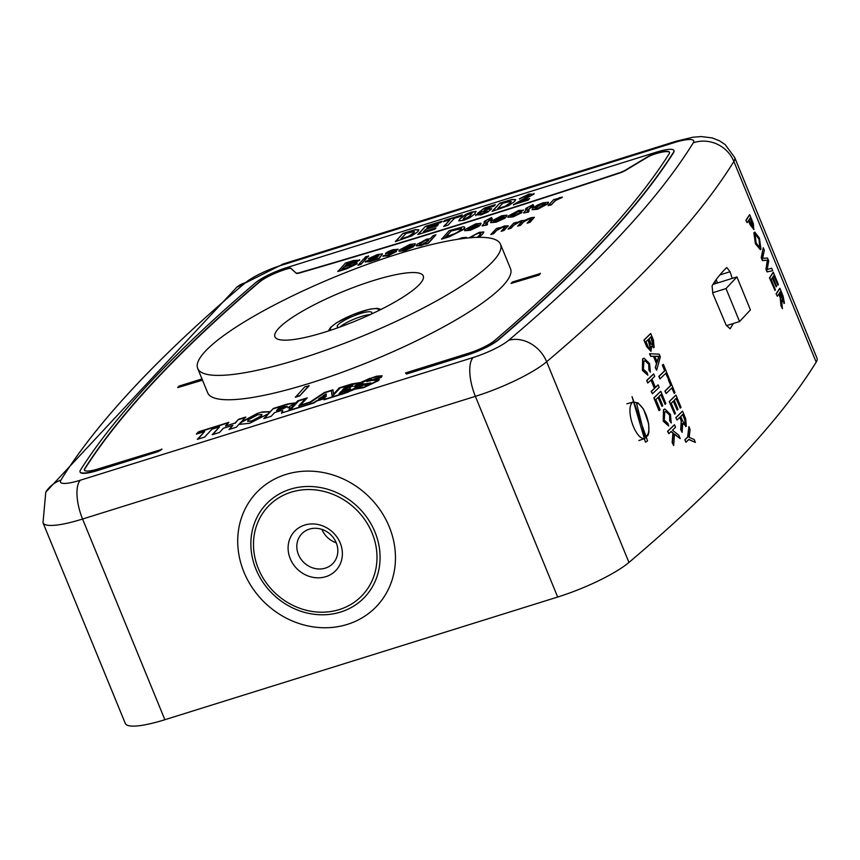 <?xml version="1.0" encoding="UTF-8"?>
<svg xmlns="http://www.w3.org/2000/svg" width="860" height="860" viewBox="0 0 860 860"><rect width="100%" height="100%" fill="white"/><g stroke="black" fill="none" stroke-linecap="round" stroke-linejoin="round"><path stroke-width="1.29" d="M469.001 237.876L479.171 232.383L483.804 231.942L482.492 234.285L478.848 237.317M527.696 223.03L530.738 219.784L529.179 218.924L523.718 221.858L520.526 225.266L517.645 226.169L521.214 222.353L519.698 221.88L513.871 225.191L511.012 228.244L508.131 229.136L513.732 223.149L516.613 222.245L515.742 223.181L521.407 220.676L524.729 220.429L530.749 217.763L534.35 217.29L530.039 222.299L527.148 223.202L531.115 218.87M524.707 220.289L530.749 217.763M518.193 225.997L521.59 221.837M556.312 198.767L555.538 199.606L559.763 197.617L562.322 197.338L555.667 200.434L551.12 204.949L548.121 205.561L553.722 199.574L556.377 199.111M548.486 202.401L547.949 203.766L537.489 209.281L532.168 209.7M492.35 218.741L488.867 220.504L485.696 223.901L487.555 223.869L487.029 224.664L484.911 225.384L482.084 225.836L485.986 221.396L483.976 222.03L484.857 221.084L491.673 217.494L489.759 219.558L492.35 218.741L491.587 219.977L488.985 220.783L485.814 224.18L486.523 224.535M487.555 223.869L487.136 224.944L482.245 225.933M485.567 221.858L483.976 222.03M491.673 217.494L490.297 219.386M481.041 223.45L480.192 225.169L467.797 229.491M479.009 225.965L470.194 229.986L464.647 230.62L465.303 229.351L475.838 223.826L481.009 223.288L480.073 224.89L467.98 228.663L471.119 229.018L479.127 226.244L470.312 230.265L464.733 230.749M435.923 234.801L428.377 243.294L425.496 244.186L426.227 243.004L420.852 245.39L416.294 245.745L416.939 244.423L426.635 239.198L430.204 238.736L433.042 235.704L435.923 234.801L428.258 243.004L425.377 243.907M426.334 243.283L420.97 245.68L416.369 245.863M396.471 251.389L388.129 255.936L383.173 256.065M383.055 255.785L388.924 254.689L393.246 252.743L385.656 253.227L388.688 251.346L393.106 249.669L397.804 249.389L388.634 252.216L396.223 251.733L388.01 255.646L383.055 255.785L383.033 256.463M393.364 253.023L385.774 253.506M385.656 253.227L385.538 253.85M397.933 249.067L397.922 249.679L388.752 252.507M382.474 253.84L379.099 258.677L369.402 261.784L365.608 261.773M375.927 258.828L369.284 261.494L365.489 261.483L378.475 255.871L378.722 255.054L376.024 255.667L368.316 258.677L377.433 254.56L382.453 253.926L378.981 258.398L376.046 259.118M365.489 261.483L365.328 262.182M378.83 255.915L378.841 255.334L376.142 255.957L368.316 258.677M257.032 413.542L262.042 411.972L269.384 411.65L268.427 413.671L249.733 423.26L239.962 424.302L240.961 422.238L257.032 413.542L262.042 411.972M197.692 368.456L207.69 392.816A163.636 32.626 -22.3 0 0 340.377 372.917A163.636 32.626 -22.3 0 0 502.874 285.821A163.636 32.626 -22.3 0 0 510.496 268.632L500.498 244.261A163.636 32.626 -22.3 0 0 367.811 264.16A163.636 32.626 -22.3 0 0 205.314 351.267A163.636 32.626 -22.3 0 0 197.692 368.456A163.636 32.626 -22.3 0 0 330.39 348.558A163.636 32.626 -22.3 0 0 492.877 261.451A163.636 32.626 -22.3 0 0 500.498 244.261M669.553 152.435A23.08 4.601 -22.3 0 0 653.557 154.456A6.955 1.387 -22.3 0 0 647.623 157.122L625.682 170.323A6.955 1.387 157.7 0 1 619.759 172.989A2213.489 441.298 157.7 0 1 299.936 272.878A6.955 1.387 157.7 0 1 296.152 273.254L290.97 268.524A6.955 1.387 -22.3 0 0 287.175 268.9A23.08 4.601 -22.3 0 0 259.516 282.048A2158.159 430.269 -22.3 0 0 84.871 468.883A23.08 4.601 -22.3 0 0 84.506 470.216M161.82 449.06L158.1 451.296L97.449 470.237A27.832 5.547 157.7 0 1 80.044 471.882A27.832 5.547 157.7 0 1 80.442 470.097A2162.9 431.215 157.7 0 1 255.463 282.843A27.832 5.547 157.7 0 1 286.896 267.567L656.492 152.134A27.832 5.547 157.7 0 1 673.896 150.489A27.832 5.547 157.7 0 1 673.509 152.274A2162.9 431.215 157.7 0 1 498.477 339.517A27.832 5.547 157.7 0 1 467.044 354.804L406.404 373.745L405.522 372.939L468.463 353.277A23.08 4.601 -22.3 0 0 494.543 340.603A2158.159 430.269 -22.3 0 0 669.188 153.768A23.08 4.601 -22.3 0 0 669.51 152.284A23.08 4.601 -22.3 0 0 653.449 154.176A6.955 1.387 -22.3 0 0 647.505 156.843L625.564 170.043A6.955 1.387 157.7 0 1 619.641 172.699A2213.489 441.298 157.7 0 1 299.817 272.599A6.955 1.387 157.7 0 1 296.034 272.964L290.852 268.234A6.955 1.387 -22.3 0 0 287.057 268.61A23.08 4.601 -22.3 0 0 259.397 281.768A2158.159 430.269 -22.3 0 0 84.764 468.603A23.08 4.601 -22.3 0 0 84.431 470.076A23.08 4.601 -22.3 0 0 98.879 468.721L161.938 449.35L158.219 451.586L97.567 470.527A27.832 5.547 157.7 0 1 80.163 472.172A27.832 5.547 157.7 0 1 80.109 472.022M673.95 150.64A27.832 5.547 157.7 0 1 674.014 150.779A27.832 5.547 157.7 0 1 673.627 152.564A2162.9 431.215 157.7 0 1 498.596 339.808A27.832 5.547 157.7 0 1 467.163 355.083L406.511 374.035L405.522 372.939M540.392 273.555L538.973 275.082L511.077 283.467L512.495 281.951L540.392 273.555M202.498 380.174L177.665 387.602L179.095 386.086L201.993 378.927M309.084 385.807L299.602 395.944L295.442 397.245L304.795 386.828L309.084 385.807M212.162 434.741L219.526 426.861L211.969 429.215L204.615 437.095L197.338 439.363L204.68 431.505L196.349 434.106L198.477 431.827L228.91 422.325L225.46 426.022L235.049 423.023L238.5 419.325L245.777 417.057L236.306 427.194L229.029 429.473L232.931 425.291L223.342 428.28L219.44 432.462L212.162 434.741M370.176 378.486L376.572 376.207L382.087 375.766L381.184 377.422L373.519 379.808L379.325 379.303L378.647 380.529L363.694 387.666L354.46 389.236M281.467 413.015L313.954 402.942L317.007 400.932L323.747 398.825L323.94 399.825L344.72 393.332L354.492 389.3M281.521 413.069L282.757 410.607L280.091 410.897L274.576 412.628L271.115 416.326L263.837 418.594L273.319 408.457L287.562 404.006L295.13 402.856L287.885 407.748L290.099 407.812L288.713 410.5L297.764 400.814L307.224 397.868L300.462 405.092L309.987 402.125L324.36 392.515L332.949 389.827L333.465 394.149L339.367 387.828L351.654 383.99L360.748 382.442L370.069 378.239M357.029 263.171L356.803 263.977L346.333 268.911L337.905 271.545L345.44 263.063L353.858 260.44L359.308 260.236L354.288 263.052L356.685 263.697L346.214 268.632L337.786 271.265M359.609 259.731L355.642 262.805M368.617 256.151L364.748 258.107L365.618 256.764L368.617 256.151M366.553 258.355L360.953 264.353L358.072 265.245L363.554 258.967L366.553 258.355M415.348 243.971L414.488 245.691L402.104 250.013M413.316 246.476L404.501 250.496L398.954 251.142L399.599 249.873L410.134 244.347L415.315 243.81L414.369 245.401L402.286 249.185L405.425 249.54L413.434 246.766L404.608 250.787L399.04 251.27M464.776 227.32L463.938 229.244L449.683 236.64L441.631 239.155L449.178 230.663L463.443 226.707L464.744 227.169L463.83 228.964L449.565 236.35L441.513 238.865M506.97 215.355L506.121 217.075L493.726 221.385M504.938 217.859L496.123 221.88L490.576 222.525L491.232 221.246L501.767 215.731L506.948 215.194L506.002 216.784L493.909 220.558L497.048 220.923L505.056 218.15L496.241 222.17L490.673 222.654M523.611 209.99L520.665 211.56L518.086 211.625L510.958 216.096M521.848 212.28L513.044 216.602L507.851 217.161L508.539 215.828L518.838 210.399L523.525 210.27L517.967 211.334L511.453 214.892L510.851 215.978L513.828 215.677L519.064 213.076L521.966 212.571L513.162 216.881L507.938 217.279M533.845 205.787L530.362 207.54L527.191 210.936L529.05 210.904L528.513 211.7L526.406 212.42L523.579 212.871L527.481 208.442L525.46 209.066L526.352 208.12L533.168 204.54L531.244 206.594L533.845 205.787L533.071 207.013L530.48 207.83L527.309 211.227L528.019 211.571M529.05 210.904L528.631 211.99L523.74 212.968M527.051 208.894L525.46 209.066M533.168 204.54L531.792 206.422M457.95 239.263L461.885 237.779L466.507 237.338L466.41 238.134M501.724 231.147L504.648 228.018L502.702 227.19L496.693 230.437L493.694 233.651L490.813 234.554L496.413 228.566L499.294 227.663L498.51 228.502L504.39 225.997L508.26 225.814L504.067 230.415L501.187 231.308L505.035 227.083M479.762 213.43L482.019 213.624L486.814 211.13L484.889 210.797L477.569 213.387L484.395 208.045L495.349 204.626L493.877 206.196L486.394 208.539L484.137 210.281L487.201 209.098L491.683 208.722L487.942 211.99L480.923 214.935L475.86 214.785L479.783 213.925M475.655 215.494L475.86 214.785L479.654 213.796M479.88 213.721L482.137 213.914L487.115 210.721M448.017 225.137L443.695 226.481L450.081 219.655L443.459 221.729L444.727 220.353L462.304 214.871L461.035 216.236L454.402 218.3L448.017 225.137M395.288 241.606L402.953 233.404L415.305 229.663L418.82 229.814L417.777 231.738L411.714 235.887L395.288 241.606M513.549 204.992L529.298 195.994L527.524 195.467L519.354 198.8L528.889 194.07L533.694 194.145L521.246 201.154L529.599 198.542L528.126 200.122L513.431 204.712L529.394 195.435M534.049 193.403L533.694 194.145M434.762 229.276L417.767 234.587L425.431 226.384L442.137 221.171L440.858 222.536L428.473 226.406L426.807 228.19L438.331 224.589L437.052 225.954L425.528 229.555L423.367 231.867L436.041 227.911L434.762 229.276M458.864 220.945L460.283 218.752L465.604 214.753L475.741 211.27L474.849 213.893L469.528 217.902L463.626 220.332L458.778 220.816L460.164 218.472L465.486 214.462L471.387 212.033L476.171 211.581M492.103 211.367L499.767 203.164L512.119 199.423L515.635 199.574L514.592 201.498L508.529 205.648L492.103 211.367M732.236 278.382L730.065 271.738L726.775 267.578L726.291 267.879A314.652 62.737 -22.3 0 0 712.08 285.95L712.854 293.615L726.098 325.048L730.151 328.821A314.179 62.64 157.7 0 1 733.558 323.414M746.168 220.225A2213.812 441.363 -22.3 0 0 749.748 214.753L749.468 214.839A2213.489 441.298 157.7 0 1 745.889 220.31L747.168 222.675L745.889 220.31M748.469 220.719L750.124 224.772L753.758 229.34M755.725 243.702L754.553 232.211L753.865 232.802L755.445 243.799L760.347 249.669L755.445 243.799M763.282 247.755L761.218 257.688L762.412 260.591L767.378 260.204L765.938 269.201L767.045 271.9L772.71 270.717L767.324 271.814L766.217 269.115L767.668 260.118L762.691 260.505L761.498 257.602L763.282 247.755L764.325 250.281L762.637 258.365L767.486 257.989L768.7 260.945L767.206 269.513L771.667 268.191L772.71 270.717M773.344 272.276L773.065 272.373A2213.489 441.298 157.7 0 1 769.485 277.844L774.978 290.465L769.764 277.758A2213.812 441.363 -22.3 0 0 773.344 272.276L778.375 284.542A2213.812 441.363 157.7 0 1 777.967 285.176L773.946 275.361A2213.812 441.363 157.7 0 1 772.85 277.049L776.601 286.187A2213.812 441.363 157.7 0 1 776.193 286.821L772.441 277.673A2213.812 441.363 157.7 0 1 771.194 279.575L775.397 289.831A2213.812 441.363 157.7 0 1 774.978 290.465M773.753 275.662L777.967 285.176M772.248 277.973L776.193 286.821M776.343 293.808A2213.812 441.363 -22.3 0 0 779.934 288.337L779.654 288.423A2213.489 441.298 157.7 0 1 776.064 293.894L777.354 296.259L776.064 293.894M780.987 305.891L782.417 308.611L780.987 305.891L780.213 297.635L778.784 294.098M674.552 424.797L674.272 424.883A2213.489 441.298 157.7 0 1 667.543 431.333L668.822 433.698L667.812 431.247A2213.812 441.363 -22.3 0 0 674.552 424.797L675.562 427.248A2213.812 441.363 157.7 0 1 672.477 430.215L678.841 435.257L680.217 438.621L674.444 434.042L673.67 445.523L672.434 442.502L673.208 433.064L671.165 431.462A2213.812 441.363 157.7 0 1 668.822 433.698M674.165 434.128L680.217 438.621M670.897 431.548L672.928 433.15L672.154 442.588L673.67 445.523M664.855 408.994L663.479 409.769L663.254 421.196L668.704 426.055L663.533 421.11L663.748 409.683L664.855 408.994L670.424 414.434L671.23 423.012L670.026 420.755L669.607 415.058L665.78 411.521L664.758 412.133L664.232 420.131L667.919 423.389L668.704 426.055M669.607 415.058L669.746 420.841L671.23 423.012M660.835 391.343L660.555 391.429A2213.489 441.298 157.7 0 1 653.815 397.89L659.029 410.596L654.095 397.804A2213.812 441.363 -22.3 0 0 660.835 391.343L665.866 403.609A2213.812 441.363 157.7 0 1 665.092 404.35L661.071 394.536A2213.812 441.363 157.7 0 1 659.007 396.524L662.759 405.662A2213.812 441.363 157.7 0 1 661.985 406.414L658.233 397.266A2213.812 441.363 157.7 0 1 655.89 399.502L660.093 409.758A2213.812 441.363 157.7 0 1 659.308 410.51M660.846 394.751L665.092 404.35M658.008 397.481L661.985 406.414M653.697 373.95L653.417 374.035A2213.489 441.298 157.7 0 1 646.688 380.496L647.688 382.947L646.967 380.41A2213.812 441.363 -22.3 0 0 653.697 373.95L654.707 376.4A2213.812 441.363 157.7 0 1 651.955 379.045L655.438 387.516A2213.812 441.363 -22.3 0 0 658.179 384.871L659.19 387.333A2213.812 441.363 157.7 0 1 652.45 393.783L651.45 391.332A2213.812 441.363 -22.3 0 0 654.654 388.269L651.181 379.787A2213.812 441.363 157.7 0 1 647.967 382.861M658.179 384.871L657.9 384.968A2213.489 441.298 157.7 0 1 655.384 387.387M650.955 380.002L654.385 388.354A2213.489 441.298 157.7 0 1 651.17 391.418L652.45 393.783M644 358.147L642.624 358.932L642.409 370.359L647.859 375.218L642.689 370.262L642.904 358.835L644.011 358.158L649.569 363.597L650.375 372.176L649.171 369.918L648.752 364.221L644.925 360.673L643.914 361.286L643.377 369.295L647.075 372.552L647.859 375.218M648.752 364.221L648.891 370.004L650.375 372.176M688.903 426.581L687.624 437.041A2213.489 441.298 157.7 0 1 684.85 439.75L685.85 442.201L685.13 439.664A2213.812 441.363 -22.3 0 0 687.903 436.944L688.903 426.581L690.086 429.484L689.204 437.396L694.203 439.514L695.396 442.416L688.914 439.406A2213.812 441.363 157.7 0 1 686.13 442.115M688.634 439.492L695.396 442.416M676.067 417.562A2213.812 441.363 -22.3 0 0 682.582 411.177L682.303 411.263A2213.489 441.298 157.7 0 1 675.788 417.648L677.067 420.013L675.788 417.648M680.701 429.645L682.13 432.365L680.701 429.645L681.228 420.981L679.787 417.358M675.992 395.116L675.713 395.202A2213.489 441.298 157.7 0 1 669.198 401.588L674.692 414.219L669.478 401.502A2213.812 441.363 -22.3 0 0 675.992 395.116L681.023 407.382A2213.812 441.363 157.7 0 1 680.282 408.113L676.261 398.309A2213.812 441.363 157.7 0 1 674.261 400.265L678.013 409.414A2213.812 441.363 157.7 0 1 677.261 410.145L673.509 401.007A2213.812 441.363 157.7 0 1 671.241 403.222L675.455 413.477A2213.812 441.363 157.7 0 1 674.692 414.219M676.035 398.524L680.282 408.113M673.283 401.222L677.261 410.145M669.413 379.066L669.134 379.152A2213.489 441.298 157.7 0 1 668.392 379.883L670.671 385.463A2213.489 441.298 157.7 0 1 664.898 391.117L666.188 393.482L665.178 391.02A2213.812 441.363 -22.3 0 0 670.95 385.377L668.661 379.798A2213.812 441.363 -22.3 0 0 669.413 379.066L674.992 392.665A2213.812 441.363 157.7 0 1 674.24 393.396L671.961 387.828A2213.812 441.363 157.7 0 1 666.188 393.482M671.735 388.043L674.24 393.396M663.372 364.35L663.092 364.436A2213.489 441.298 157.7 0 1 662.351 365.167L664.64 370.746A2213.489 441.298 157.7 0 1 658.867 376.39L659.867 378.851L659.147 376.304A2213.812 441.363 -22.3 0 0 664.92 370.649L662.63 365.081A2213.812 441.363 -22.3 0 0 663.372 364.35L668.951 377.948A2213.812 441.363 157.7 0 1 668.209 378.679L665.919 373.111A2213.812 441.363 157.7 0 1 660.147 378.765M665.694 373.326L668.209 378.679M655.298 367.704L656.642 370.219L655.298 367.704L656.503 363.748L653.471 356.33L650.633 356.33L649.569 353.718L659.19 354.159L660.329 356.921L656.642 370.219M646.913 346.494L644.237 339.958A2213.812 441.363 -22.3 0 0 650.751 333.572L650.472 333.659A2213.489 441.298 157.7 0 1 643.957 340.044L646.634 346.58L650.945 351.353L646.634 346.58M693.267 142.825A31.627 6.3 -22.3 0 0 673.896 142.717L281.091 265.396A31.627 6.3 -22.3 0 0 245.455 282.693A2181.874 434.999 -22.3 0 0 60.909 480.116A31.627 6.3 -22.3 0 0 80.281 480.235L473.086 357.545A31.627 6.3 -22.3 0 0 508.722 340.248A2181.874 434.999 -22.3 0 0 693.267 142.825A31.627 29.874 31.8 0 1 733.87 161.476A63.242 12.61 157.7 0 0 734.698 157.52L817 358.201A63.242 12.61 157.7 0 1 816.172 362.157A2213.489 441.298 157.7 0 1 628.961 562.44A63.242 12.61 157.7 0 1 557.678 597.034L164.873 719.712A63.242 12.61 157.7 0 1 125.302 723.443L43 522.762A63.242 12.61 157.7 0 0 82.571 519.031L164.873 719.712M647.548 440.9L645.419 442.158L632.036 396.643L647.548 440.9M717.595 282.962L716.122 279.672M278.661 328.359A80.163 15.985 -22.3 0 0 274.931 336.776A80.163 15.985 -22.3 0 0 355.159 321.145A80.163 15.985 -22.3 0 0 423.26 275.942A80.163 15.985 -22.3 0 0 358.265 285.681A80.163 15.985 -22.3 0 0 278.661 328.359M325.833 576.673A28.455 25.574 -136.9 0 0 331.605 531.211A28.455 25.574 -136.9 0 0 288.304 544.735A28.455 25.574 -136.9 0 0 325.833 576.673M321.919 529.384A21.5 19.328 -136.9 0 0 336.238 542.767M325.327 568.137A21.5 19.328 -136.9 0 0 333.035 563.332A21.5 19.328 -136.9 0 0 330.519 534.533A21.5 19.328 -136.9 0 0 301.623 533.963A21.5 19.328 -136.9 0 0 300.828 558.936A21.5 19.328 -136.9 0 0 325.327 568.137M650.751 333.572L653.428 340.087L654.105 347.494L653.492 347.784M654.105 347.494L651.643 346.247L650.945 351.353M650.794 336.98L653.019 345.118L652.375 340.076L651.02 336.765A2213.812 441.363 157.7 0 1 649.02 338.722L651.428 344.322L652.708 345.301M648.042 339.678L650.429 348.59L649.837 343.29L648.268 339.463A2213.812 441.363 157.7 0 1 646 341.678L648.332 347.246L650.096 348.794M655.578 367.607L656.503 363.748M656.782 363.662L653.471 356.33M653.74 356.244L650.633 356.33M650.913 356.244L649.848 353.632M657.33 356.266L654.804 356.244L657.233 362.189L659.018 356.276L657.051 356.352L658.738 356.363L656.954 362.275M654.524 356.33L657.051 356.352M682.582 411.177L685.678 418.723L686.323 426.27L685.592 426.646M686.323 426.27L682.679 423.378L682.13 432.365M680.98 429.559L681.206 426.119M681.486 426.033L681.228 420.981M681.507 420.895L680.013 417.143A2213.812 441.363 157.7 0 1 677.067 420.013M682.614 414.584L684.689 419.637L685.302 423.84L684.968 419.54L682.84 414.359A2213.812 441.363 157.7 0 1 680.765 416.401L682.668 421.067L685.022 424.002M779.934 288.337L783.03 295.883L784.471 303.182L783.922 303.505M784.471 303.182L781.611 300.043L782.417 308.611M781.267 305.805L780.869 302.559M781.149 302.473L780.213 297.635M780.493 297.549L778.977 293.798A2213.812 441.363 157.7 0 1 777.354 296.259M780.342 291.712L783.449 300.753L780.536 291.422A2213.812 441.363 157.7 0 1 779.396 293.174L783.288 300.882M754.833 232.125L759.401 238.102L760.96 249.153L760.347 249.669M759.004 238.747L759.681 246.788L759.004 238.747L755.811 234.597L755.144 235.178L756.144 243.057L759.401 247.175L759.961 246.691M755.671 234.651L758.724 238.833M749.748 214.753L753.392 223.772L753.693 229.534M754.037 229.254L750.124 224.772M750.414 224.686L748.662 220.429A2213.812 441.363 157.7 0 1 747.168 222.675M750.157 218.128L752.564 224.127L752.736 226.911L752.564 224.127M752.844 224.041L750.35 217.827A2213.812 441.363 157.7 0 1 749.071 219.794L752.79 227.018M540.274 273.276L538.973 275.082M538.854 274.791L511.077 283.467M202.39 379.883L177.665 387.602M308.966 385.527L299.602 395.944M299.484 395.654L295.324 396.954M212.71 434.569L219.526 426.861M197.875 439.191L204.68 431.505M196.897 433.935L198.477 431.827M198.596 432.118L228.491 422.776M235.049 423.023L225.46 426.022M235.167 423.313L238.5 419.325M238.618 419.615L245.358 417.508M229.566 429.301L232.931 425.291M372.326 379.926L372.111 380.475M370.596 380.023L371.993 380.185L368.166 380.926L370.596 380.023M369.843 381.023L368.209 381.034M378.163 379.98L377.884 380.915L363.952 387.516L355.707 388.225M380.7 376.583L380.356 377.647L373.81 379.69L370.671 379.572L366.769 381.346L372.939 380.27L377.766 380.625L363.844 387.226L355.599 387.935L343.71 393.321L325.327 399.062L324.919 398.083L316.792 400.62L313.438 402.76L290.207 410.026L298.764 400.867L305.311 398.814L298.689 405.909L310.739 402.136L324.682 392.773L331.337 390.687L332.218 396.46L340.205 387.925L351.966 384.248L358.91 383.7L353.879 386.57L356.373 387.161L362.404 385.731M378.271 380.109L377.884 380.915M373.81 379.69L370.789 379.862L366.887 381.625M380.356 377.647L373.906 379.023M362.533 385.85L362.63 385.205L366.059 385.14L370.95 382.958L364.973 383.882L360.071 383.538L372.917 377.562L380.679 376.422L380.238 377.357M371.068 383.238L365.091 384.162L360.19 383.829M360.071 383.538L359.792 384.474M359.308 383.076L359.029 383.99L355.169 386.344M359.415 383.194L359.029 383.99M331.337 390.687L332.283 396.395M305.311 398.814L299.237 405.737M348.526 391.988L325.445 399.341L325.026 398.373L316.91 400.91L313.556 403.05L290.207 410.026M355.546 388.365L353.191 389.892M355.599 387.935L355.642 388.526M366.403 385.033L364.231 384.742M369.37 383.807L365.392 384.968L364.113 384.452L369.402 383.764M357.738 386.763L356.384 385.764L358.469 385.011M358.577 385.14L358.706 384.452L363.963 384.495L357.803 386.022M357.728 386.742L356.384 385.764M363.758 384.882L362.64 385.226M276.49 410.575L282.704 408.962L287.186 406.715L284.413 406.479L278.629 408.285L276.49 410.575L287.219 406.232M382.119 375.927L376.691 376.497M379.346 379.464L373.519 379.808M323.747 398.825L323.994 399.803M281.639 413.359L282.22 411.704M282.338 411.994L282.768 410.779M264.385 418.422L273.319 408.457M273.437 408.747L287.681 404.297L295.152 403.017M290.132 407.973L287.885 407.748M306.794 398.32L297.882 401.104L288.713 410.5M332.981 390.139L324.478 392.805L310.299 402.276M362.157 382.001L339.485 388.107L333.465 394.149M364.113 384.452L363.866 385.183M350.181 389.257L339.098 393.622L341.495 391.063L350.461 388.72M326.058 396.643L318.576 398.975L326.316 393.966L326.058 396.643M352.417 386.118L342.484 389.999L344.559 387.785L352.654 385.656M248.282 419.863L247.594 421.239L251.958 420.841L261.268 415.799L261.956 414.423L257.591 414.821L248.282 419.863M247.68 421.368L252.077 421.131L261.386 416.089L261.988 414.584M262.16 412.262L269.427 411.8M240.037 424.442L241.058 422.539L257.151 413.832M319.533 398.685L325.284 394.288M325.402 394.579L326.284 394.299M324.833 395.116L320.801 397.943L324.661 396.729L324.833 395.116L324.661 396.729M324.779 397.019L320.801 397.943M339.646 393.45L341.495 391.063M341.613 391.354L348.085 389.322L350.3 389.548M348.031 390.644L348.945 389.655L347.15 389.634L342.291 391.149L340.754 392.794L349.042 389.548M343.033 389.827L344.559 387.785M344.677 388.075L350.504 386.248L352.535 386.409M350.998 386.57L345.376 387.871L344.183 389.15L351.224 386.624M349.472 387.774L351.116 386.86M357.137 263.3L356.803 263.977M359.706 259.86L359.426 260.526M356.04 261.332L347.73 263.02L345.376 265.546L352.793 263.16L356.276 260.838M353.535 264.665L344.484 266.493L341.839 269.33L349.117 267.03L353.783 264.149M347.73 263.02L345.913 265.375M356.158 261.623L347.848 263.31M344.484 266.493L342.377 269.159M353.654 264.955L349.558 265.224L344.602 266.772M368.499 255.861L367.629 257.204M367.51 256.914L364.629 257.817M366.435 258.075L360.953 264.353M360.834 264.063L357.954 264.966M377.723 257.097L368.316 260.752M409.242 245.293L403.168 248.239L412.392 245.358L412.241 244.713L409.242 245.293L403.286 248.518M412.392 245.358L412.241 244.713L409.36 245.584M412.51 245.637L412.359 245.003M419.82 243.52L419.261 244.552L422.034 244.358L428.097 240.993L428.731 239.865L425.937 240.08L419.82 243.52L419.368 244.67M425.937 240.08L419.938 243.81M428.742 240.026L426.055 240.37M445.566 236.93L456.047 233.243L460.67 229.932L461.519 228.416L459.573 228.212L451.457 230.62L445.566 236.93M451.457 230.62L446.114 236.758M461.54 228.588L451.575 230.91M474.935 224.782L468.861 227.717L478.085 224.836L477.934 224.202L474.935 224.782L468.979 228.007M478.085 224.836L477.934 224.202L475.053 225.062M478.203 225.126L478.052 224.481M486.405 224.245L485.814 224.18M500.864 216.677L494.801 219.612L504.014 216.742L503.863 216.096L500.864 216.677L494.919 219.902M504.014 216.742L503.863 216.096L500.982 216.967M504.132 217.021L503.981 216.387M527.9 211.291L527.309 211.227M537.371 209.001L532.071 209.571L532.77 208.238L537.521 205.024L543.165 202.799L548.465 202.24L547.831 203.476L537.489 209.281M535.651 207.335L535.113 208.346L538.252 208.055L545.423 203.465L542.284 203.745L535.651 207.335L535.221 208.464M542.284 203.745L535.769 207.625M545.433 203.626L542.402 204.024M562.203 197.048L555.549 200.143L551.12 204.949M551.002 204.669L548.121 205.561M529.169 198.993L521.246 201.154M519.472 199.09L528.889 194.07M529.008 194.36L533.813 194.435M395.837 241.434L402.953 233.404M403.071 233.694L415.305 229.663M415.423 229.942L418.852 229.964M413.638 233.297L414.391 231.566L405.995 233.425L400.889 238.886L407.511 237.091L413.638 233.297L414.412 231.727M407.511 237.091L413.52 233.006M400.889 238.886L407.393 236.801M418.304 234.415L425.431 226.384M425.55 226.674L441.707 221.622M437.901 225.051L426.807 228.19M435.612 228.362L423.367 231.867M444.244 226.32L450.081 219.655M443.996 221.557L444.727 220.353M444.846 220.644L461.885 215.322M463.239 219.214L465.023 219.257L468.313 217.655L471.893 213.452M470.527 215.247L471.871 213.28L466.808 215L463.131 219.106L464.905 218.967L470.646 215.527M475.752 215.624L475.978 215.064M486.932 211.42L487.244 210.829M478.31 213.183L484.395 208.045M484.513 208.335L494.919 205.078M487.201 209.098L484.137 210.281M487.319 209.388L491.705 208.873M492.651 211.195L499.767 203.164M499.886 203.454L512.119 199.423M512.237 199.713L515.667 199.724M510.453 203.057L511.206 201.326L502.81 203.186L497.704 208.647L504.325 206.851L510.453 203.057L511.227 201.487M504.325 206.851L510.335 202.767M497.704 208.647L504.207 206.561M508.679 228.975L513.732 223.149M513.85 223.439L516.193 222.708M521.407 220.676L515.742 223.181M521.525 220.966L524.847 220.719M530.867 218.042L534.361 217.462M530.738 219.784L531.276 218.967M521.332 222.632L521.73 221.934M459.175 239.069L461.885 237.779M462.003 238.07L466.55 237.5M463.615 238.467L460.541 238.876M469.485 237.822L479.171 232.383M479.289 232.673L483.836 232.093M477.719 237.338L480.955 233.297M479.729 235.468L480.944 233.125L478.257 233.339L474.741 234.834L470.968 237.887M477.203 237.349L479.611 235.189M491.361 234.382L496.413 228.566M496.532 228.846L498.864 228.115M504.39 225.997L498.51 228.502M504.508 226.277L508.378 226.094M504.648 228.018L505.175 227.18M644.817 436.342L636.508 403.168A17.264 6.74 -107.3 0 1 647.774 420.164A17.264 6.74 -107.3 0 1 644.817 436.342M714.972 281.295L715.875 283.488M736.923 276.92L726.023 288.573L739.546 321.543L750.436 309.89L736.923 276.92L712.972 284.402M726.023 288.573L712.617 292.765M726.442 325.639L739.546 321.543M338.754 327.456A18.673 3.72 157.7 0 1 338.582 327.434A18.673 3.72 157.7 0 1 337.26 326.703A18.673 3.72 157.7 0 1 353.127 316.179A18.673 3.72 157.7 0 1 371.81 312.535A18.673 3.72 157.7 0 1 371.284 314.115M339.883 327.047A18.673 3.72 157.7 0 1 354.298 319.038A18.673 3.72 157.7 0 1 370.176 314.62M508.722 340.248A31.627 26.391 49.8 0 1 546.648 361.759A2213.489 441.298 157.7 0 0 733.87 161.476L816.172 362.157M557.678 597.034L475.376 396.342A63.242 12.61 157.7 0 0 546.648 361.759L628.961 562.44M730.065 271.738L719.863 274.921M243.95 572.115A82.678 74.293 43.1 0 1 326.295 473.172A82.678 74.293 43.1 0 1 379.539 603A82.678 74.293 43.1 0 1 243.95 572.115M473.086 357.545A31.627 12.352 -107.3 0 0 475.376 396.342L82.571 519.031A31.627 12.352 -107.3 0 1 80.281 480.235M43 522.762L45.784 492.135A31.627 29.874 31.8 0 1 60.909 480.116M673.896 142.717A31.627 12.352 -107.3 0 1 676.229 141.201L283.424 263.88A31.627 12.352 -107.3 0 0 281.091 265.396M45.784 492.135L236.779 287.229A31.627 26.391 49.8 0 1 245.455 282.693M339.313 609.568A64.736 58.179 -136.9 0 0 352.471 506.142A64.736 58.179 -136.9 0 0 253.947 536.909A64.736 58.179 -136.9 0 0 339.313 609.568M255.957 569.223A67.725 60.866 43.1 0 1 290.282 489.233A67.725 60.866 43.1 0 1 374.981 532.05A67.725 60.866 43.1 0 1 340.657 612.041A67.725 60.866 43.1 0 1 255.957 569.223M638.872 440.556L644.85 438.482A19.124 7.471 -107.3 0 1 632.637 424.56A19.124 7.471 -107.3 0 1 631.949 402.91A19.124 7.471 -107.3 0 1 633.454 401.975L626.854 403.813M330.982 330.143A26.09 5.203 157.7 0 1 352.568 314.803A26.09 5.203 157.7 0 1 378.701 310.567M734.698 157.52L725.195 144.62L719.53 140.825L712.317 137.955L701.244 136.557L693.053 137.202L676.229 141.201M236.779 287.229L283.424 263.88M644.85 438.482L648.128 435.063L648.913 432.128L648.676 423.754L643.57 409.242L638.099 402.921L633.454 401.975M328.434 330.982L330.466 327.499L336.55 322.769L352.514 314.76L369.854 309.17L377.142 308.332L381.098 309.385"/></g></svg>
